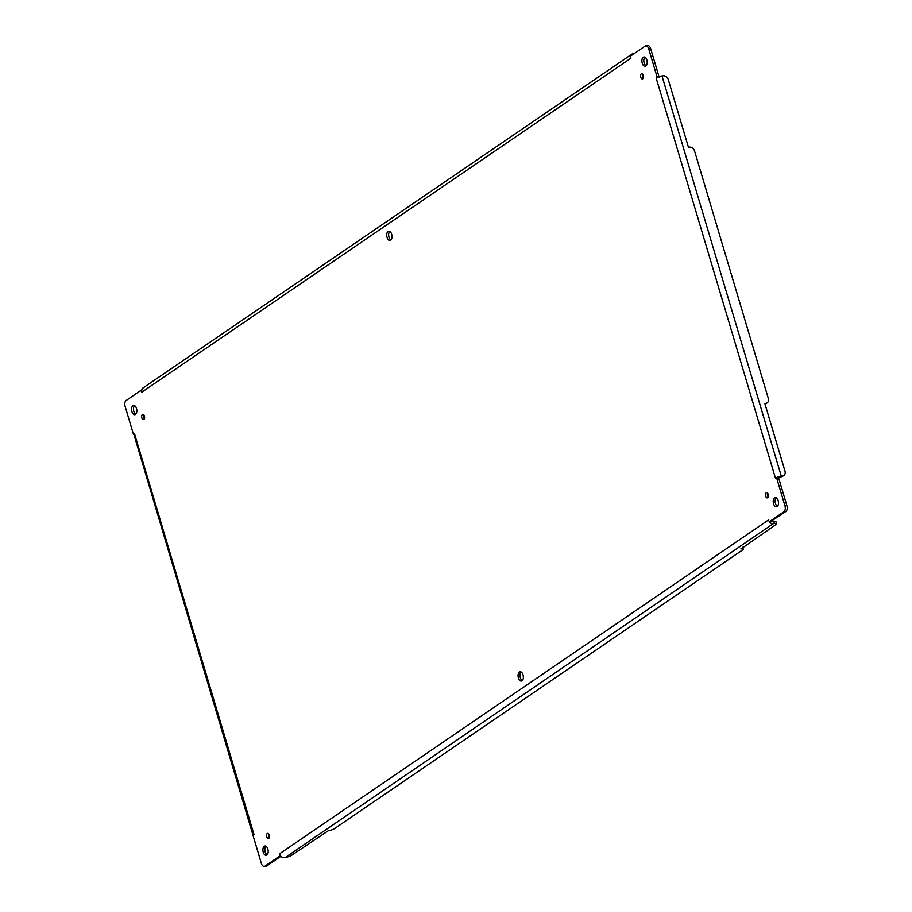 <?xml version="1.0" encoding="UTF-8"?>
<svg xmlns="http://www.w3.org/2000/svg" width="912" height="912" viewBox="0 0 912 912"><rect width="100%" height="100%" fill="white"/><g stroke="black" fill="none" stroke-linecap="round" stroke-linejoin="round"><path stroke-width="1.37" d="M144.37 418.79A2.622 1.459 82.2 0 1 143.845 414.914M768.155 497.086A2.622 1.459 82.2 0 1 767.63 493.21M390.929 240.016A4.663 2.599 82.2 0 1 388.717 235.946A4.663 2.599 82.2 0 1 389.743 231.431M522.257 680.569A4.663 2.599 82.2 0 1 520.057 676.499A4.663 2.599 82.2 0 1 521.071 671.984M646.084 65.778A4.663 2.599 82.2 0 1 643.883 61.708A4.663 2.599 82.2 0 1 644.898 57.205M777.412 506.331A4.663 2.599 82.2 0 1 775.211 502.261A4.663 2.599 82.2 0 1 776.237 497.747M267.102 854.795A4.663 2.599 82.2 0 1 264.89 850.725A4.663 2.599 82.2 0 1 265.916 846.222M135.763 414.253A4.663 2.599 82.2 0 1 133.562 410.183A4.663 2.599 82.2 0 1 134.588 405.669M643.268 78.136A2.622 1.459 82.2 0 1 642.732 74.248M269.268 837.752A2.622 1.459 82.2 0 1 268.732 833.864M650.655 48.644A4.663 2.599 -97.8 0 0 647.714 45.6L645.787 45.862A4.663 2.599 82.2 0 1 648.728 48.917L657.005 76.642L658.92 76.38L650.655 48.644L648.728 48.917M786.862 505.556L778.597 477.82L776.671 478.082L784.947 505.818A4.663 2.599 82.2 0 1 783.932 511.757L769.249 521.778L770.537 521.607L785.859 511.495A4.663 2.599 -97.8 0 0 786.862 505.556L784.947 505.818M279.642 856.106L279.38 853.928L280.999 856.448L279.642 856.106L264.959 866.138A4.663 2.599 82.2 0 1 264.286 866.4L266.213 866.138A4.663 2.599 -97.8 0 0 266.874 865.876L280.782 856.379M142.42 414.538A2.622 1.459 82.2 0 1 142.785 414.39A2.622 1.459 82.2 0 1 144.598 416.784A2.622 1.459 82.2 0 1 143.503 419.588A2.622 1.459 82.2 0 1 141.759 417.536A2.622 1.459 82.2 0 1 142.42 414.538M766.205 492.833A2.622 1.459 82.2 0 1 766.57 492.685A2.622 1.459 82.2 0 1 768.383 495.079A2.622 1.459 82.2 0 1 767.288 497.884A2.622 1.459 82.2 0 1 765.544 495.832A2.622 1.459 82.2 0 1 766.205 492.833M388.067 231.5A4.663 2.599 82.2 0 1 388.74 231.238A4.663 2.599 82.2 0 1 391.943 235.501A4.663 2.599 82.2 0 1 390.005 240.483A4.663 2.599 82.2 0 1 386.905 236.835A4.663 2.599 82.2 0 1 388.067 231.5M519.407 672.041A4.663 2.599 82.2 0 1 520.068 671.779A4.663 2.599 82.2 0 1 523.283 676.054A4.663 2.599 82.2 0 1 521.345 681.036A4.663 2.599 82.2 0 1 518.244 677.377A4.663 2.599 82.2 0 1 519.407 672.041M643.234 57.262A4.663 2.599 82.2 0 1 643.895 57A4.663 2.599 82.2 0 1 647.11 61.275A4.663 2.599 82.2 0 1 645.172 66.245A4.663 2.599 82.2 0 1 642.071 62.597A4.663 2.599 82.2 0 1 643.234 57.262M774.562 497.815A4.663 2.599 82.2 0 1 775.234 497.553A4.663 2.599 82.2 0 1 778.438 501.817A4.663 2.599 82.2 0 1 776.5 506.798A4.663 2.599 82.2 0 1 773.399 503.15A4.663 2.599 82.2 0 1 774.562 497.815M264.252 846.279A4.663 2.599 82.2 0 1 264.913 846.017A4.663 2.599 82.2 0 1 268.117 850.292A4.663 2.599 82.2 0 1 266.179 855.262A4.663 2.599 82.2 0 1 263.089 851.614A4.663 2.599 82.2 0 1 264.252 846.279M132.913 405.726A4.663 2.599 82.2 0 1 133.574 405.464A4.663 2.599 82.2 0 1 136.789 409.739A4.663 2.599 82.2 0 1 134.851 414.721A4.663 2.599 82.2 0 1 131.75 411.061A4.663 2.599 82.2 0 1 132.913 405.726M641.307 73.872A2.622 1.459 82.2 0 1 641.672 73.724A2.622 1.459 82.2 0 1 643.484 76.118A2.622 1.459 82.2 0 1 642.39 78.922A2.622 1.459 82.2 0 1 640.646 76.87A2.622 1.459 82.2 0 1 641.307 73.872M267.307 833.488A2.622 1.459 82.2 0 1 267.683 833.34A2.622 1.459 82.2 0 1 269.485 835.745A2.622 1.459 82.2 0 1 268.402 838.538A2.622 1.459 82.2 0 1 266.657 836.486A2.622 1.459 82.2 0 1 267.307 833.488M133.403 434.18L134.543 433.816L134.064 434.933L133.403 434.18L125.138 406.444A4.663 2.599 82.2 0 1 126.141 400.505L140.824 390.484L141.736 392.217L141.782 389.47L140.824 390.484M631.013 55.757L645.126 46.124A4.663 2.599 82.2 0 1 645.787 45.862M659.125 77.201L658.92 76.38M778.597 477.82L781.288 476.805A4.663 3.739 55.7 0 0 782.621 476.303L783.784 475.505A4.663 3.739 -124.3 0 1 782.45 476.018L781.288 476.178L661.987 75.97L663.138 75.81A4.663 3.739 -124.3 0 1 668.291 79.652L688.446 147.254L689.404 147.128A4.663 3.739 -124.3 0 1 694.545 150.959L768.337 398.498A4.663 3.739 -124.3 0 1 767.129 402.876A4.663 3.739 -124.3 0 1 765.795 403.389L764.963 403.948M770.606 521.596L769.956 522.565A4.423 3.545 55.7 0 0 773.216 523.682L774.379 523.522A4.663 1.037 -16.6 0 1 776.545 523.773L775.895 521.584A4.663 1.037 163.4 0 0 773.729 521.345L772.567 521.504A2.086 1.676 -124.3 0 1 771.495 521.299M264.286 866.4A4.663 2.599 82.2 0 1 261.345 863.356L253.08 835.62L254.015 834.571L253.365 835.13M768.337 520.057L769.956 522.565L768.337 520.057L279.38 853.928M778.426 477.409L775.531 478.447L777.674 477.113A4.423 0.98 -16.6 0 1 781.288 476.178M775.451 478.173L656.15 77.976L657.005 76.642L658.373 76.904L657.005 76.642M630.705 55.689L630.842 58.231L630.739 55.586A4.423 3.545 -124.3 0 1 631.845 54.173A4.423 3.545 -124.3 0 1 633.11 53.694L634.262 53.534A4.663 1.037 163.4 0 1 634.273 53.534L634.262 53.534M141.782 389.47A4.423 3.545 -124.3 0 1 142.888 388.056L631.845 54.173M630.739 55.586L630.443 56.156M656.15 77.976L658.373 76.904A4.423 0.98 -16.6 0 1 661.987 75.97M765.008 404.096A4.663 3.739 55.7 0 0 765.977 403.663L767.129 402.876M740.954 548.443L741.08 548.887A4.663 1.037 -16.6 0 1 743.246 549.127A4.663 1.037 -16.6 0 1 742.619 549.925L334.476 828.62A4.663 1.037 -16.6 0 1 328.32 830.729L291.566 855.308A4.663 1.037 -16.6 0 1 285.422 857.405L773.216 523.682M280.999 856.448A4.423 3.545 55.7 0 0 284.259 857.565M253.924 834.298L134.623 434.089L134.064 434.933M765.795 403.389L764.837 403.514L784.993 471.128A4.663 3.739 -124.3 0 1 783.784 475.505M776.545 523.773A4.663 1.037 -16.6 0 1 775.907 524.571L741.08 548.887M783.932 511.757L785.859 511.495M264.959 866.138L266.874 865.876M630.694 58.334L141.736 392.217M782.45 476.018L781.288 476.805M774.379 523.522L773.729 521.345M630.728 55.643L630.534 56.909L630.374 56.065M769.853 522.439L769.272 521.96M134.03 434.853L253.057 835.415M742.687 547.257L743.246 549.127"/></g></svg>
